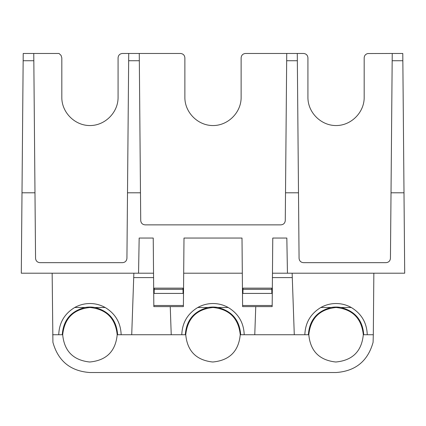 <?xml version="1.0" encoding="UTF-8"?>
<svg xmlns="http://www.w3.org/2000/svg" width="426" height="426" viewBox="0 0 426 426"><rect width="100%" height="100%" fill="white"/><g stroke="black" fill="none" stroke-linecap="round" stroke-linejoin="round"><path stroke-width="0.64" d="M242.996 289.329L271.777 289.329L271.756 288.152L243.017 288.152L242.926 293.423L272.289 293.423L272.768 238.049L286.831 238.049L287.449 273.21L404.7 273.21L402.783 53.468L392.234 53.468L391.02 192.797L403.997 192.797M287.449 273.21L272.464 273.21M242.314 273.21L183.686 273.21M153.536 273.21L138.551 273.21L139.169 238.049L153.232 238.049L153.829 306.608L183.398 306.608L183.404 305.485L153.818 305.485M22.003 192.797L34.98 192.797L33.766 53.468L23.217 53.468L21.3 273.21L138.551 273.21M85.051 307.487C70.924 311.113 63.33 320.192 62.26 334.735L58.74 334.735C59.177 322.775 64.507 313.696 74.742 307.487L85.051 307.487A27.685 27.685 0 0 1 94.844 307.487L105.153 307.487A31.204 31.204 0 0 0 74.742 307.487M105.153 307.487C115.382 313.696 120.718 322.775 121.149 334.735L117.629 334.735C116.559 320.192 108.965 311.113 94.844 307.487M331.156 307.487C317.035 311.113 309.441 320.192 308.371 334.735L304.851 334.735C305.282 322.775 310.618 313.696 320.847 307.487L331.156 307.487A27.685 27.685 0 0 1 340.949 307.487L351.258 307.487A31.204 31.204 0 0 0 320.847 307.487M208.106 307.487C193.979 311.113 186.386 320.192 185.315 334.735L181.795 334.735C182.227 322.775 187.562 313.696 197.797 307.487L208.106 307.487A27.685 27.685 0 0 1 217.894 307.487L228.203 307.487C238.438 313.696 243.773 322.775 244.204 334.735L240.685 334.735C239.614 320.192 232.021 311.113 217.894 307.487M228.203 307.487A31.204 31.204 0 0 0 197.797 307.487M351.258 307.487C361.493 313.696 366.823 322.775 367.26 334.735L363.74 334.735C362.67 320.192 355.076 311.113 340.949 307.487M33.766 53.468L59.028 53.468L61.056 55.385L61.818 57.861L61.818 97.416C61.706 112.469 74.896 125.654 89.945 125.542C104.993 125.654 118.183 112.469 118.071 97.416L118.071 57.861C118.337 55.199 119.802 53.735 122.47 53.468L128.721 53.468L126.932 258.305C126.65 260.946 125.185 262.4 122.539 262.661L39.948 262.661C37.302 262.4 35.837 260.946 35.555 258.305L34.98 192.797M52.153 273.21L52.915 342.307C58.154 361.088 70.498 371.163 89.945 372.532L336.055 372.532C355.502 371.163 367.846 361.088 373.085 342.307L373.314 334.735L367.26 334.735M52.686 334.735L58.74 334.735M304.851 334.735L254.769 334.735L255.754 306.608M244.204 334.735L254.769 334.735M181.795 334.735L131.719 334.735L133.865 273.21M121.149 334.735L131.719 334.735M89.396 361.978C73.15 360.098 64.251 351.019 62.697 334.735C64.438 318.307 73.517 309.228 89.945 307.487C106.372 309.228 115.457 318.307 117.193 334.735C115.563 351.274 106.479 360.353 89.945 361.983L89.396 361.978M335.502 361.978C319.26 360.098 310.362 351.019 308.807 334.735C310.543 318.307 319.628 309.228 336.055 307.487C352.483 309.228 361.562 318.307 363.303 334.735C361.669 351.274 352.59 360.353 336.055 361.983L335.502 361.978M212.452 361.978C196.205 360.098 187.307 351.019 185.752 334.735C187.493 318.307 196.572 309.228 213 307.487C229.428 309.228 238.507 318.307 240.248 334.735C238.619 351.274 229.534 360.353 213 361.983L212.452 361.978M183.995 238.049L242.005 238.049L183.995 238.049L183.51 293.423L183.073 293.423L182.983 288.152L154.244 288.152L154.148 293.423L153.711 293.423M242.005 238.049L242.602 306.608L272.171 306.608L272.182 305.485L242.596 305.485M391.02 192.797L390.445 258.305C390.163 260.946 388.698 262.4 386.052 262.661L303.461 262.661C300.815 262.4 299.35 260.946 299.068 258.305L297.279 53.468L303.53 53.468C306.198 53.735 307.663 55.199 307.929 57.861L307.929 97.416C307.817 112.469 321.007 125.654 336.055 125.542C351.104 125.654 364.294 112.469 364.182 97.416L364.182 57.861C364.347 55.577 365.54 54.134 367.755 53.548L392.234 53.468M285.516 192.797L285.276 220.508C284.994 223.155 283.53 224.603 280.883 224.864L145.117 224.864C142.47 224.603 141.006 223.155 140.724 220.508L139.265 53.468L180.48 53.468C183.143 53.735 184.607 55.199 184.873 57.861L184.873 97.416C184.762 112.469 197.952 125.654 213 125.542C228.048 125.654 241.238 112.469 241.127 97.416L241.127 57.861C241.393 55.199 242.857 53.735 245.52 53.468L286.735 53.468L285.516 192.797L298.498 192.797M127.502 192.797L140.484 192.797M373.847 273.21L373.314 334.735M292.135 273.21L294.281 334.735M170.246 306.608L171.231 334.735M183.004 289.329L154.223 289.329M183.073 293.423L154.148 293.423M271.777 289.329L271.852 293.423M139.265 53.468L128.721 53.468M297.279 53.468L286.735 53.468M286.831 238.049L272.768 238.049M153.232 238.049L139.169 238.049M183.51 293.423L183.404 305.485M272.289 293.423L272.182 305.485M242.49 293.423L242.926 293.423M23.153 60.732L33.83 60.732M292.289 277.603L272.422 277.603M153.578 277.603L133.711 277.603M128.657 60.732L139.329 60.732M286.671 60.732L297.343 60.732M392.17 60.732L402.847 60.732"/></g></svg>
